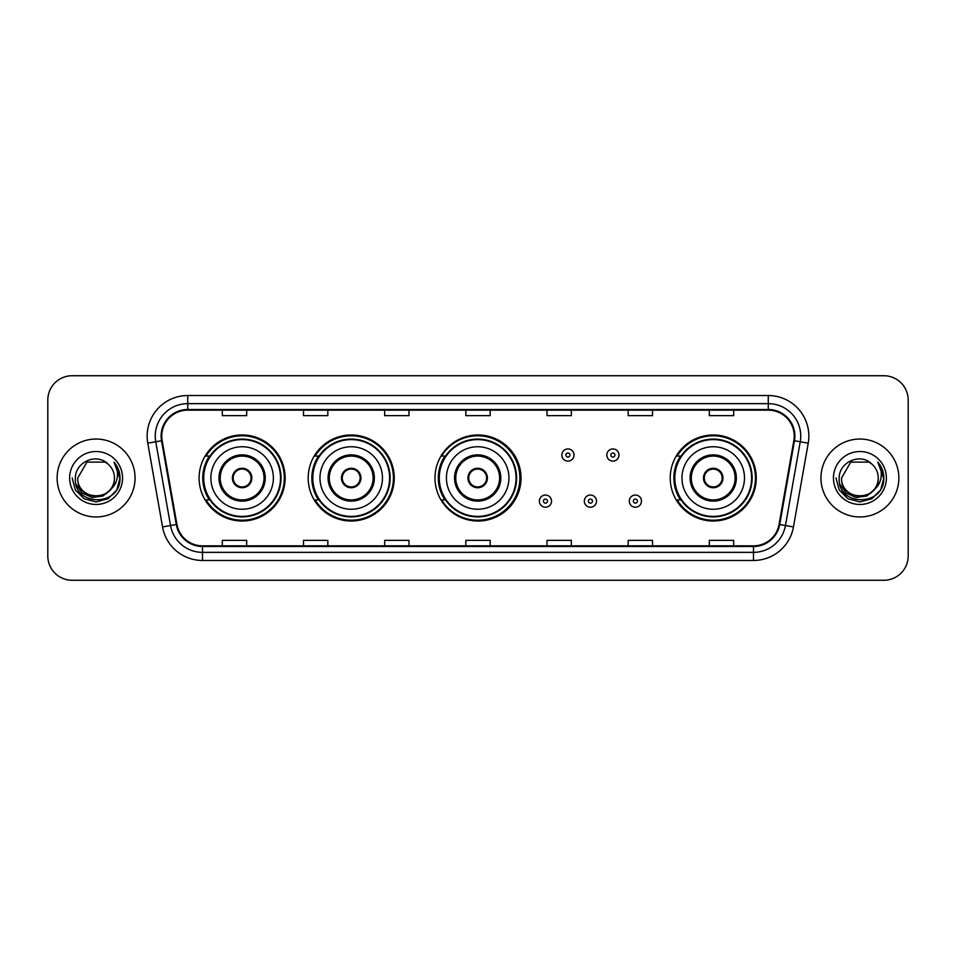 <?xml version="1.0" encoding="UTF-8"?>
<svg xmlns="http://www.w3.org/2000/svg" width="956" height="956" viewBox="0 0 956 956"><rect width="100%" height="100%" fill="white"/><g stroke="black" fill="none" stroke-linecap="round" stroke-linejoin="round"><path stroke-width="1.43" d="M670.216 478A43.02 43.02 0 0 0 713.236 521.02A43.02 43.02 0 0 0 756.256 478A43.02 43.02 0 0 0 713.236 434.98A43.02 43.02 0 0 0 670.216 478M434.98 478A43.02 43.02 0 0 0 478 521.02A43.02 43.02 0 0 0 521.02 478A43.02 43.02 0 0 0 478 434.98A43.02 43.02 0 0 0 434.98 478M308.19 478A43.02 43.02 0 0 0 351.21 521.02A43.02 43.02 0 0 0 394.231 478A43.02 43.02 0 0 0 351.21 434.98A43.02 43.02 0 0 0 308.19 478M199.099 478A43.02 43.02 0 0 0 242.119 521.02A43.02 43.02 0 0 0 285.139 478A43.02 43.02 0 0 0 242.119 434.98A43.02 43.02 0 0 0 199.099 478M209.412 499.916A39.363 39.363 0 0 1 209.412 456.084M318.515 499.916A39.363 39.363 0 0 1 318.515 456.084M444.97 499.916A39.363 39.363 0 0 1 444.97 456.084M680.529 499.916A39.363 39.363 0 0 1 680.529 456.084M47.8 400.074L47.8 555.926A24.354 24.354 0 0 0 72.154 580.268L883.846 580.268A24.354 24.354 0 0 0 908.2 555.926L908.2 400.074A24.354 24.354 0 0 0 883.846 375.732L72.154 375.732A24.354 24.354 0 0 0 47.8 400.074L47.8 555.926M57.133 478A38.957 38.957 0 0 0 96.102 516.957A38.957 38.957 0 0 0 135.059 478A38.957 38.957 0 0 0 96.102 439.043A38.957 38.957 0 0 0 57.133 478A38.957 38.957 0 0 0 96.102 516.957A38.957 38.957 0 0 0 135.059 478A38.957 38.957 0 0 0 96.102 439.043A38.957 38.957 0 0 0 57.133 478M820.941 478A38.957 38.957 0 0 0 859.898 516.957A38.957 38.957 0 0 0 898.867 478A38.957 38.957 0 0 0 859.898 439.043A38.957 38.957 0 0 0 820.941 478A38.957 38.957 0 0 0 859.898 516.957A38.957 38.957 0 0 0 898.867 478A38.957 38.957 0 0 0 859.898 439.043A38.957 38.957 0 0 0 820.941 478M161.767 436.115A25.979 25.979 0 0 1 187.734 410.148L768.265 410.148A25.979 25.979 0 0 1 793.838 440.632L779.068 524.39A25.979 25.979 0 0 1 753.495 545.852L202.505 545.852A25.979 25.979 0 0 1 176.932 524.39L162.161 440.632A25.979 25.979 0 0 1 161.767 436.115M161.11 436.115A26.625 26.625 0 0 0 161.516 440.74L176.286 524.509A26.625 26.625 0 0 0 202.505 546.509L753.495 546.509A26.625 26.625 0 0 0 779.714 524.509L794.484 440.74A26.625 26.625 0 0 0 768.265 409.491L187.734 409.491A26.625 26.625 0 0 0 161.11 436.115M147.774 443.166A40.582 40.582 0 0 1 187.734 395.533L768.265 395.533A40.582 40.582 0 0 1 808.226 443.166L793.456 526.935A40.582 40.582 0 0 1 753.495 560.467L202.505 560.467A40.582 40.582 0 0 1 162.544 526.935L147.774 443.166L155.756 441.756A32.468 32.468 0 0 1 187.734 403.647L768.265 403.647A32.468 32.468 0 0 1 800.244 441.756L785.462 525.525A32.468 32.468 0 0 1 753.495 552.353L202.505 552.353A32.468 32.468 0 0 1 170.538 525.525L155.756 441.756A32.468 32.468 0 0 1 155.266 436.115M883.846 375.732L72.154 375.732M72.154 580.268L883.846 580.268M908.2 555.926L908.2 400.074M779.714 524.509L785.462 525.525L800.244 441.756L808.226 443.166M465.823 410.148L465.823 415.645L490.177 415.645L490.177 410.148M384.659 410.148L384.659 415.645L409.001 415.645L409.001 410.148M303.482 410.148L303.482 415.645L327.836 415.645L327.836 410.148M222.318 410.148L222.318 415.645L246.672 415.645L246.672 410.148M546.999 410.148L546.999 415.645L571.341 415.645L571.341 410.148M628.164 410.148L628.164 415.645L652.518 415.645L652.518 410.148M709.328 410.148L709.328 415.645L733.682 415.645L733.682 410.148M490.177 545.852L490.177 540.355L465.823 540.355L465.823 545.852M409.001 545.852L409.001 540.355L384.659 540.355L384.659 545.852M327.836 545.852L327.836 540.355L303.482 540.355L303.482 545.852M246.672 545.852L246.672 540.355L222.318 540.355L222.318 545.852M571.341 545.852L571.341 540.355L546.999 540.355L546.999 545.852M652.518 545.852L652.518 540.355L628.164 540.355L628.164 545.852M733.682 545.852L733.682 540.355L709.328 540.355L709.328 545.852M110.155 489.795C100.416 502.952 76.791 494.527 77.747 478C76.623 501.673 115.568 501.673 114.445 478C115.568 501.673 76.623 501.673 77.747 478L86.924 462.106L105.268 462.106L108.112 464.138C96.855 452.331 75.177 462.059 75.381 478C73.313 506.322 119.237 507.062 119.99 479.374L120.026 478C119.954 471.977 117.958 466.695 114.015 462.142C117.014 467.054 118.066 472.348 117.182 478C116.321 482.816 113.979 486.747 110.155 489.795A18.355 18.355 0 0 0 114.445 478C115.568 501.673 76.623 501.673 77.747 478L86.924 462.106M114.445 478A18.355 18.355 0 0 0 108.112 464.138M111.326 488.803L103.045 495.973L92.182 497.49L82.192 492.973L75.954 483.951M69.633 478A26.469 26.469 0 0 0 96.102 504.469A26.469 26.469 0 0 0 122.559 478A26.469 26.469 0 0 0 96.102 451.531A26.469 26.469 0 0 0 69.633 478M114.015 462.142L120.014 478.693L118.903 470.746L120.014 478.693L118.903 470.746L120.014 478.693L114.194 462.346L120.014 478.693L114.194 462.346L120.026 478L116.823 489.962L108.064 498.721L96.102 501.924L84.128 498.721L75.369 489.962L72.166 478M114.194 462.346L120.014 478.705M210.87 478A31.249 31.249 0 0 1 242.119 446.751A31.249 31.249 0 0 1 273.368 478A31.249 31.249 0 0 1 242.119 509.249A31.249 31.249 0 0 1 210.87 478A31.249 31.249 0 0 0 242.119 509.249A31.249 31.249 0 0 0 273.368 478M220.203 478A21.916 21.916 0 0 0 242.119 499.916A21.916 21.916 0 0 0 264.035 478A21.916 21.916 0 0 0 242.119 456.084A21.916 21.916 0 0 0 220.203 478M209.902 456.084A38.957 38.957 0 0 0 209.902 499.916M280.514 478A38.395 38.395 0 0 0 242.119 439.605A38.395 38.395 0 0 0 203.724 478A38.395 38.395 0 0 0 242.119 516.395A38.395 38.395 0 0 0 280.514 478M232.38 478A9.739 9.739 0 0 0 242.119 487.739A9.739 9.739 0 0 0 251.858 478A9.739 9.739 0 0 0 242.119 468.261A9.739 9.739 0 0 0 232.38 478M284.326 478A42.207 42.207 0 0 1 206.054 499.916L209.962 499.916A38.921 38.921 0 0 0 281.04 478.096A38.921 38.921 0 0 0 209.962 456.084L206.054 456.084A42.207 42.207 0 0 1 284.326 478M232.69 475.562L233.025 475.562A9.417 9.417 0 0 1 251.225 475.562L250.711 475.562A8.927 8.927 0 0 1 242.119 486.927A8.927 8.927 0 0 1 233.527 475.562A8.927 8.927 0 0 1 250.711 475.562L251.548 475.562M251.548 480.438L251.225 480.438A9.417 9.417 0 0 1 233.025 480.438L232.69 480.438M878.253 478C879.377 501.673 840.432 501.673 841.555 478L850.732 462.106L869.076 462.106L871.92 464.138C860.663 452.331 838.986 462.059 839.189 478C837.121 506.322 883.045 507.062 883.798 479.374L883.834 478C883.762 471.977 881.767 466.695 877.823 462.142C880.823 467.054 881.874 472.348 880.99 478C880.129 482.816 877.787 486.747 873.963 489.795A18.355 18.355 0 0 0 878.253 478C879.377 501.673 840.432 501.673 841.555 478L850.732 462.106L869.076 462.106L871.92 464.138A18.355 18.355 0 0 1 878.253 478C879.377 501.673 840.432 501.673 841.555 478C840.599 494.527 864.224 502.952 873.963 489.795M875.134 488.803L866.853 495.973L855.99 497.49L846 492.973L839.762 483.951M833.441 478A26.469 26.469 0 0 0 859.898 504.469A26.469 26.469 0 0 0 886.367 478A26.469 26.469 0 0 0 859.898 451.531A26.469 26.469 0 0 0 833.441 478M877.823 462.142L883.822 478.693L882.711 470.746L883.834 478M835.974 478L839.177 489.962L847.936 498.721L859.898 501.924L871.872 498.721L880.631 489.962L883.834 478L878.002 462.346L883.822 478.693L878.182 462.549M878.002 462.346L883.822 478.705M319.961 478A31.249 31.249 0 0 1 351.21 446.751A31.249 31.249 0 0 1 382.46 478A31.249 31.249 0 0 1 351.21 509.249A31.249 31.249 0 0 1 319.961 478A31.249 31.249 0 0 0 351.21 509.249A31.249 31.249 0 0 0 382.46 478M329.294 478A21.916 21.916 0 0 0 351.21 499.916A21.916 21.916 0 0 0 373.127 478A21.916 21.916 0 0 0 351.21 456.084A21.916 21.916 0 0 0 329.294 478M319.005 456.084A38.957 38.957 0 0 0 319.005 499.916M389.606 478A38.395 38.395 0 0 0 351.21 439.605A38.395 38.395 0 0 0 312.815 478A38.395 38.395 0 0 0 351.21 516.395A38.395 38.395 0 0 0 389.606 478M341.471 478A9.739 9.739 0 0 0 351.21 487.739A9.739 9.739 0 0 0 360.95 478A9.739 9.739 0 0 0 351.21 468.261A9.739 9.739 0 0 0 341.471 478M393.418 478A42.207 42.207 0 0 1 315.145 499.916L319.053 499.916A38.921 38.921 0 0 0 390.132 478.096A38.921 38.921 0 0 0 319.053 456.084L315.145 456.084A42.207 42.207 0 0 1 393.418 478M341.782 475.562L342.117 475.562A9.417 9.417 0 0 1 360.316 475.562L359.803 475.562A8.927 8.927 0 0 1 351.21 486.927A8.927 8.927 0 0 1 342.618 475.562A8.927 8.927 0 0 1 359.803 475.562L360.639 475.562M360.639 480.438L360.316 480.438A9.417 9.417 0 0 1 342.117 480.438L341.782 480.438M446.428 478A31.249 31.249 0 0 1 477.677 446.751A31.249 31.249 0 0 1 508.927 478A31.249 31.249 0 0 1 477.677 509.249A31.249 31.249 0 0 1 446.428 478A31.249 31.249 0 0 0 477.677 509.249A31.249 31.249 0 0 0 508.927 478M455.761 478A21.916 21.916 0 0 0 477.677 499.916A21.916 21.916 0 0 0 499.594 478A21.916 21.916 0 0 0 477.677 456.084A21.916 21.916 0 0 0 455.761 478M445.46 456.084A38.957 38.957 0 0 0 445.46 499.916M516.073 478A38.395 38.395 0 0 0 477.677 439.605A38.395 38.395 0 0 0 439.282 478A38.395 38.395 0 0 0 477.677 516.395A38.395 38.395 0 0 0 516.073 478M467.938 478A9.739 9.739 0 0 0 477.677 487.739A9.739 9.739 0 0 0 487.417 478A9.739 9.739 0 0 0 477.677 468.261A9.739 9.739 0 0 0 467.938 478M519.885 478A42.207 42.207 0 0 1 441.6 499.916L445.52 499.916A38.921 38.921 0 0 0 516.599 478.096A38.921 38.921 0 0 0 445.52 456.084L441.6 456.084A42.207 42.207 0 0 1 519.885 478M468.249 475.562L468.571 475.562A9.417 9.417 0 0 1 486.771 475.562L486.269 475.562A8.927 8.927 0 0 1 477.677 486.927A8.927 8.927 0 0 1 469.085 475.562A8.927 8.927 0 0 1 486.269 475.562L487.106 475.562M487.106 480.438L486.269 480.438A8.927 8.927 0 0 1 469.085 480.438L468.249 480.438M486.269 480.438L486.771 480.438A9.417 9.417 0 0 1 468.571 480.438L469.085 480.438M681.975 478A31.249 31.249 0 0 1 713.236 446.751A31.249 31.249 0 0 1 744.485 478A31.249 31.249 0 0 1 713.236 509.249A31.249 31.249 0 0 1 681.975 478A31.249 31.249 0 0 0 713.236 509.249A31.249 31.249 0 0 0 744.485 478M691.319 478A21.916 21.916 0 0 0 713.236 499.916A21.916 21.916 0 0 0 735.14 478A21.916 21.916 0 0 0 713.236 456.084A21.916 21.916 0 0 0 691.319 478M681.019 456.084A38.957 38.957 0 0 0 681.019 499.916M751.619 478A38.395 38.395 0 0 0 713.236 439.605A38.395 38.395 0 0 0 674.84 478A38.395 38.395 0 0 0 713.236 516.395A38.395 38.395 0 0 0 751.619 478M703.485 478A9.739 9.739 0 0 0 713.236 487.739A9.739 9.739 0 0 0 722.975 478A9.739 9.739 0 0 0 713.236 468.261A9.739 9.739 0 0 0 703.485 478M755.443 478A42.207 42.207 0 0 1 677.159 499.916L681.066 499.916A38.921 38.921 0 0 0 752.145 478.096A38.921 38.921 0 0 0 681.066 456.084L677.159 456.084A42.207 42.207 0 0 1 755.443 478M703.795 475.562L704.13 475.562A9.417 9.417 0 0 1 722.33 475.562L721.816 475.562A8.927 8.927 0 0 1 713.236 486.927A8.927 8.927 0 0 1 704.644 475.562A8.927 8.927 0 0 1 721.816 475.562L722.664 475.562M722.664 480.438L721.816 480.438A8.927 8.927 0 0 1 704.644 480.438L703.795 480.438M721.816 480.438L722.33 480.438A9.417 9.417 0 0 1 704.13 480.438L704.644 480.438M574.018 455.032A6.083 6.083 0 0 1 567.936 461.115A6.083 6.083 0 0 1 561.853 455.032A6.083 6.083 0 0 1 567.936 448.938A6.083 6.083 0 0 1 574.018 455.032A6.083 6.083 0 0 0 567.936 448.938A6.083 6.083 0 0 0 561.853 455.032M618.986 455.032A6.083 6.083 0 0 1 612.904 461.115A6.083 6.083 0 0 1 606.821 455.032A6.083 6.083 0 0 1 612.904 448.938A6.083 6.083 0 0 1 618.986 455.032A6.083 6.083 0 0 0 612.904 448.938A6.083 6.083 0 0 0 606.821 455.032M539.363 501.135A6.083 6.083 0 0 1 545.458 495.041A6.083 6.083 0 0 1 551.54 501.135A6.083 6.083 0 0 1 545.458 507.218A6.083 6.083 0 0 1 539.363 501.135A6.083 6.083 0 0 0 545.458 507.218A6.083 6.083 0 0 0 551.54 501.135M584.331 501.135A6.083 6.083 0 0 1 590.426 495.041A6.083 6.083 0 0 1 596.508 501.135A6.083 6.083 0 0 1 590.426 507.218A6.083 6.083 0 0 1 584.331 501.135A6.083 6.083 0 0 0 590.426 507.218A6.083 6.083 0 0 0 596.508 501.135M629.299 501.135A6.083 6.083 0 0 1 635.393 495.041A6.083 6.083 0 0 1 641.476 501.135A6.083 6.083 0 0 1 635.393 507.218A6.083 6.083 0 0 1 629.299 501.135A6.083 6.083 0 0 0 635.393 507.218A6.083 6.083 0 0 0 641.476 501.135M768.265 395.533L768.265 409.491M155.756 441.756L161.516 440.74M202.505 560.467L202.505 546.509M753.495 546.509L753.495 560.467M162.544 526.935L176.286 524.509M794.484 440.74L800.244 441.756M187.734 395.533L187.734 409.491M785.462 525.525L793.456 526.935M265.254 478A23.135 23.135 0 0 0 242.119 454.865A23.135 23.135 0 0 0 218.984 478A23.135 23.135 0 0 0 242.119 501.135A23.135 23.135 0 0 0 265.254 478M374.346 478A23.135 23.135 0 0 0 351.21 454.865A23.135 23.135 0 0 0 328.075 478A23.135 23.135 0 0 0 351.21 501.135A23.135 23.135 0 0 0 374.346 478M500.813 478A23.135 23.135 0 0 0 477.677 454.865A23.135 23.135 0 0 0 454.542 478A23.135 23.135 0 0 0 477.677 501.135A23.135 23.135 0 0 0 500.813 478M736.359 478A23.135 23.135 0 0 0 713.236 454.865A23.135 23.135 0 0 0 690.101 478A23.135 23.135 0 0 0 713.236 501.135A23.135 23.135 0 0 0 736.359 478M565.904 455.032A2.031 2.031 0 0 0 567.936 457.064A2.031 2.031 0 0 0 569.967 455.032A2.031 2.031 0 0 0 567.936 453.001A2.031 2.031 0 0 0 565.904 455.032M610.872 455.032A2.031 2.031 0 0 0 612.904 457.064A2.031 2.031 0 0 0 614.935 455.032A2.031 2.031 0 0 0 612.904 453.001A2.031 2.031 0 0 0 610.872 455.032M547.477 501.135A2.031 2.031 0 0 0 545.458 499.104A2.031 2.031 0 0 0 543.426 501.135A2.031 2.031 0 0 0 545.458 503.167A2.031 2.031 0 0 0 547.477 501.135M592.445 501.135A2.031 2.031 0 0 0 590.426 499.104A2.031 2.031 0 0 0 588.394 501.135A2.031 2.031 0 0 0 590.426 503.167A2.031 2.031 0 0 0 592.445 501.135M637.413 501.135A2.031 2.031 0 0 0 635.393 499.104A2.031 2.031 0 0 0 633.362 501.135A2.031 2.031 0 0 0 635.393 503.167A2.031 2.031 0 0 0 637.413 501.135"/></g></svg>
